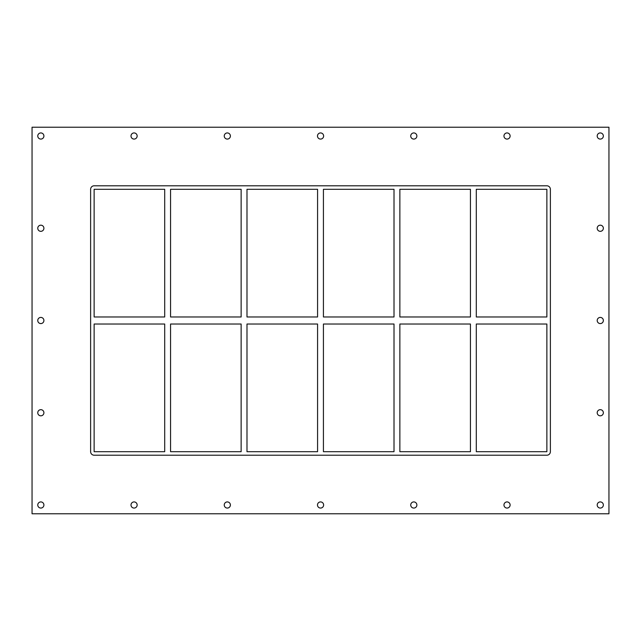<?xml version="1.0" encoding="UTF-8"?>
<svg xmlns="http://www.w3.org/2000/svg" width="641" height="641" viewBox="0 0 641 641"><rect width="100%" height="100%" fill="white"/><g stroke="black" fill="none" stroke-linecap="round" stroke-linejoin="round"><path stroke-width="0.96" d="M37.763 136.012A3.077 3.077 0 0 1 40.832 132.935A3.077 3.077 0 0 1 43.908 136.012A3.077 3.077 0 0 1 40.832 139.081A3.077 3.077 0 0 1 37.763 136.012M597.204 228.252A3.077 3.077 0 0 1 600.28 225.183A3.077 3.077 0 0 1 603.357 228.252A3.077 3.077 0 0 1 600.28 231.329A3.077 3.077 0 0 1 597.204 228.252M37.763 228.252A3.077 3.077 0 0 1 40.832 225.183A3.077 3.077 0 0 1 43.908 228.252A3.077 3.077 0 0 1 40.832 231.329A3.077 3.077 0 0 1 37.763 228.252M597.204 320.5A3.077 3.077 0 0 1 600.28 317.423A3.077 3.077 0 0 1 603.357 320.5A3.077 3.077 0 0 1 600.28 323.577A3.077 3.077 0 0 1 597.204 320.5M37.763 320.5A3.077 3.077 0 0 1 40.832 317.423A3.077 3.077 0 0 1 43.908 320.5A3.077 3.077 0 0 1 40.832 323.577A3.077 3.077 0 0 1 37.763 320.5M597.204 412.748A3.077 3.077 0 0 1 600.28 409.671A3.077 3.077 0 0 1 603.357 412.748A3.077 3.077 0 0 1 600.28 415.817A3.077 3.077 0 0 1 597.204 412.748M37.763 412.748A3.077 3.077 0 0 1 40.832 409.671A3.077 3.077 0 0 1 43.908 412.748A3.077 3.077 0 0 1 40.832 415.817A3.077 3.077 0 0 1 37.763 412.748M131.004 504.988A3.077 3.077 0 0 1 134.073 501.919A3.077 3.077 0 0 1 137.15 504.988A3.077 3.077 0 0 1 134.073 508.065A3.077 3.077 0 0 1 131.004 504.988M131.004 136.012A3.077 3.077 0 0 1 134.073 132.935A3.077 3.077 0 0 1 137.15 136.012A3.077 3.077 0 0 1 134.073 139.081A3.077 3.077 0 0 1 131.004 136.012M224.246 504.988A3.077 3.077 0 0 1 227.315 501.919A3.077 3.077 0 0 1 230.391 504.988A3.077 3.077 0 0 1 227.315 508.065A3.077 3.077 0 0 1 224.246 504.988M224.246 136.012A3.077 3.077 0 0 1 227.315 132.935A3.077 3.077 0 0 1 230.391 136.012A3.077 3.077 0 0 1 227.315 139.081A3.077 3.077 0 0 1 224.246 136.012M317.487 504.988A3.077 3.077 0 0 1 320.556 501.919A3.077 3.077 0 0 1 323.633 504.988A3.077 3.077 0 0 1 320.556 508.065A3.077 3.077 0 0 1 317.487 504.988M317.487 136.012A3.077 3.077 0 0 1 320.556 132.935A3.077 3.077 0 0 1 323.633 136.012A3.077 3.077 0 0 1 320.556 139.081A3.077 3.077 0 0 1 317.487 136.012M410.729 504.988A3.077 3.077 0 0 1 413.798 501.919A3.077 3.077 0 0 1 416.874 504.988A3.077 3.077 0 0 1 413.798 508.065A3.077 3.077 0 0 1 410.729 504.988M410.729 136.012A3.077 3.077 0 0 1 413.798 132.935A3.077 3.077 0 0 1 416.874 136.012A3.077 3.077 0 0 1 413.798 139.081A3.077 3.077 0 0 1 410.729 136.012M503.962 504.988A3.077 3.077 0 0 1 507.039 501.919A3.077 3.077 0 0 1 510.116 504.988A3.077 3.077 0 0 1 507.039 508.065A3.077 3.077 0 0 1 503.962 504.988M503.962 136.012A3.077 3.077 0 0 1 507.039 132.935A3.077 3.077 0 0 1 510.116 136.012A3.077 3.077 0 0 1 507.039 139.081A3.077 3.077 0 0 1 503.962 136.012M597.204 136.012A3.077 3.077 0 0 1 600.28 132.935A3.077 3.077 0 0 1 603.357 136.012A3.077 3.077 0 0 1 600.28 139.081A3.077 3.077 0 0 1 597.204 136.012M37.763 504.988A3.077 3.077 0 0 1 40.832 501.919A3.077 3.077 0 0 1 43.908 504.988A3.077 3.077 0 0 1 40.832 508.065A3.077 3.077 0 0 1 37.763 504.988M597.204 504.988A3.077 3.077 0 0 1 600.28 501.919A3.077 3.077 0 0 1 603.357 504.988A3.077 3.077 0 0 1 600.28 508.065A3.077 3.077 0 0 1 597.204 504.988M470.438 324.017L470.438 451.697L399.864 451.697L399.864 324.017L470.438 324.017M470.438 189.303L470.438 316.983L399.864 316.983L399.864 189.303L470.438 189.303M476.295 451.697L476.295 324.017L546.869 324.017L546.869 451.697L476.295 451.697M476.295 316.983L476.295 189.303L546.869 189.303L546.869 316.983L476.295 316.983M394.007 324.017L394.007 451.697L323.425 451.697L323.425 324.017L394.007 324.017M394.007 189.303L394.007 316.983L323.425 316.983L323.425 189.303L394.007 189.303M317.575 324.017L317.575 451.697L246.993 451.697L246.993 324.017L317.575 324.017M317.575 189.303L317.575 316.983L246.993 316.983L246.993 189.303L317.575 189.303M241.136 324.017L241.136 451.697L170.562 451.697L170.562 324.017L241.136 324.017M241.136 189.303L241.136 316.983L170.562 316.983L170.562 189.303L241.136 189.303M90.621 189.303A3.517 3.517 0 0 1 94.131 185.794L546.869 185.794A3.517 3.517 0 0 1 550.379 189.303L550.379 451.697A3.517 3.517 0 0 1 546.869 455.206L94.131 455.206A3.517 3.517 0 0 1 90.621 451.697L90.621 189.303M94.131 324.017L164.705 324.017L164.705 451.697L94.131 451.697L94.131 324.017M94.131 316.983L94.131 189.303L164.705 189.303L164.705 316.983L94.131 316.983M32.05 513.778L608.95 513.778L608.95 127.222L32.05 127.222L32.05 513.778"/></g></svg>
